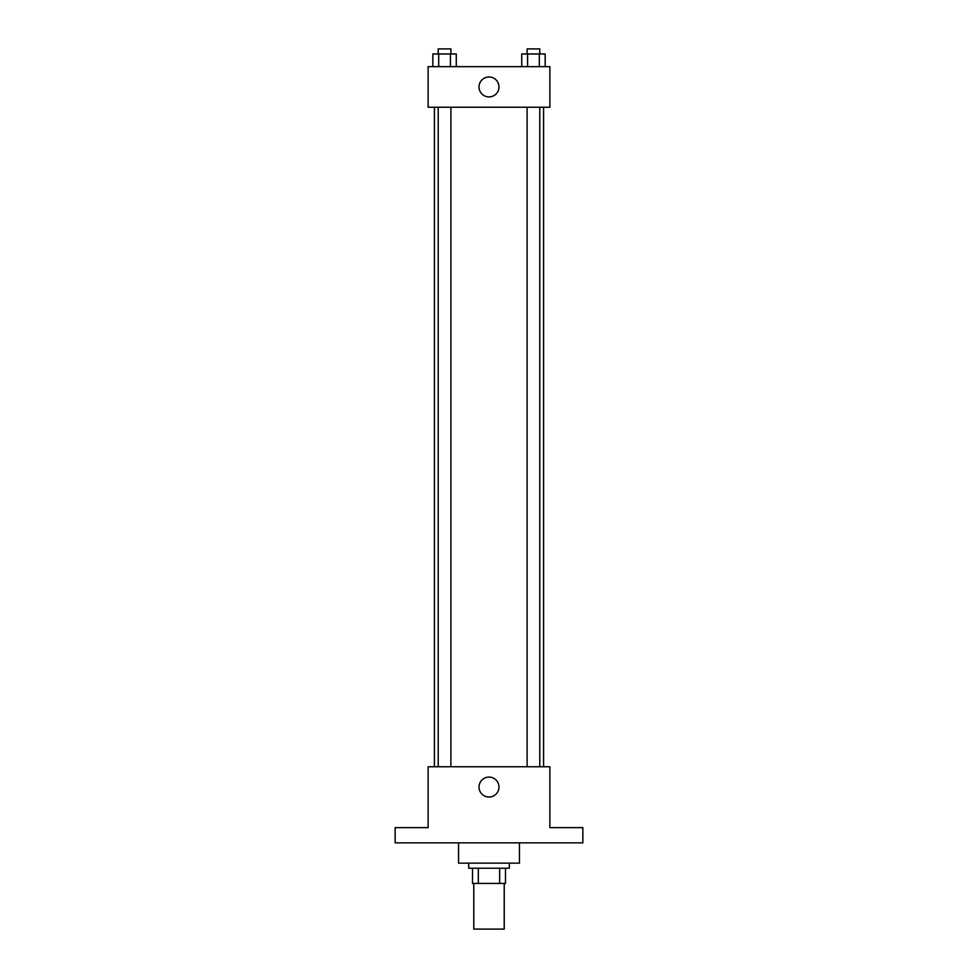 <?xml version="1.0" encoding="UTF-8"?>
<svg xmlns="http://www.w3.org/2000/svg" width="978" height="978" viewBox="0 0 978 978"><rect width="100%" height="100%" fill="white"/><g stroke="black" fill="none" stroke-linecap="round" stroke-linejoin="round"><path stroke-width="1.47" d="M473.78 883.44L473.78 929.1L504.22 929.1L504.22 883.44M499.672 868.22L499.672 883.44L472.508 883.44L472.508 868.22M499.672 883.44L505.492 883.44L505.492 868.22L505.492 883.44M509.293 863.146L509.293 868.22L468.706 868.22L468.706 863.146M478.328 868.22L478.328 883.44M458.56 842.853L458.56 863.146L519.44 863.146L519.44 842.853M582.851 842.853L395.149 842.853L395.149 827.632L428.119 827.632L428.119 766.752L549.88 766.752L549.88 827.632L582.851 827.632L582.851 842.853M498.976 787.045A9.976 9.976 0 0 1 484.012 795.689A9.976 9.976 0 0 1 484.012 778.415A9.976 9.976 0 0 1 498.976 787.045M543.585 107.238L543.585 766.752M527.105 766.752L527.105 107.238M450.895 107.238L450.895 766.752M549.88 107.238L428.119 107.238L428.119 66.651L549.88 66.651L549.88 107.238M498.976 86.944A9.976 9.976 0 0 1 484.012 95.587A9.976 9.976 0 0 1 484.012 78.313A9.976 9.976 0 0 1 498.976 86.944M545.162 66.651L545.162 53.973L521.726 53.973L521.726 66.651M539.294 53.973L539.294 66.651M527.582 53.973L527.582 66.651M527.105 53.973L527.105 48.9L539.783 48.9L539.783 53.973M456.274 66.651L456.274 53.973L432.838 53.973L432.838 66.651M450.418 53.973L450.418 66.651M438.706 53.973L438.706 66.651M438.217 53.973L438.217 48.9L450.895 48.9L450.895 53.973M434.415 107.238L434.415 766.752M539.783 766.752L539.783 107.238M438.217 107.238L438.217 766.752"/></g></svg>
